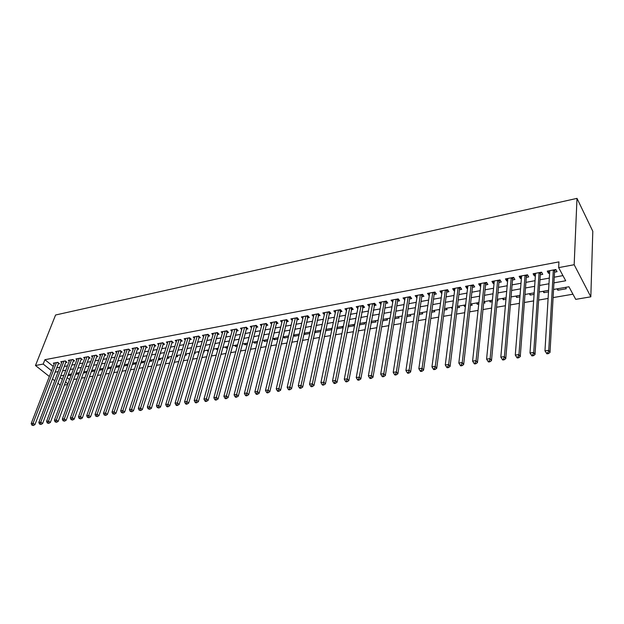 <?xml version="1.0" encoding="UTF-8"?>
<svg xmlns="http://www.w3.org/2000/svg" width="624" height="624" viewBox="0 0 624 624"><rect width="100%" height="100%" fill="white"/><g stroke="black" fill="none" stroke-linecap="round" stroke-linejoin="round"><path stroke-width="0.94" d="M67.681 384.532L64.327 385.102M553.558 289.466L568.94 286.767L575.718 299.356L590.827 296.821L592.8 231.27L576.997 198.37L55.583 315.003L35.474 365.508L43.196 364.065L51.574 370.765M73.663 379.478L77.095 378.893M81.487 378.144L84.997 377.543M89.404 376.787L92.999 376.178M97.422 375.422L101.096 374.79M105.534 374.033L109.294 373.394M113.747 372.629L117.601 371.974M122.062 371.21L126.001 370.539M130.486 369.775L134.519 369.088M139.012 368.316L143.138 367.614M147.646 366.842L151.866 366.124M156.398 365.352L160.711 364.611M165.251 363.839L169.666 363.082M174.221 362.302L178.745 361.53M183.316 360.75L187.933 359.962M192.52 359.182L197.254 358.371M201.848 357.583L206.692 356.756M211.302 355.969L216.255 355.126M220.888 354.331L225.95 353.473M230.591 352.677L235.778 351.788M240.435 350.992L245.739 350.087M250.411 349.292L255.832 348.364M260.52 347.568L266.074 346.616M270.777 345.813L276.455 344.846M281.167 344.035L286.978 343.044M291.712 342.241L297.656 341.219M302.398 340.415L308.482 339.37M313.24 338.559L319.465 337.498M324.238 336.679L330.603 335.595M335.392 334.776L341.905 333.661M346.71 332.842L353.379 331.703M358.192 330.884L365.017 329.714M369.845 328.895L376.826 327.701M381.67 326.875L388.814 325.65M393.674 324.823L400.99 323.575M405.857 322.741L413.345 321.461M418.228 320.627L425.888 319.316M430.786 318.482L438.625 317.148M443.531 316.306L451.565 314.933M456.487 314.09L464.708 312.686M469.638 311.844L478.054 310.409M482.999 309.566L491.618 308.092M496.571 307.25L505.393 305.737M510.362 304.894L519.402 303.35M524.378 302.5L533.629 300.916M538.621 300.066L548.098 298.444M553.098 297.593L572.941 294.2M58.196 363.971L59.498 363.73L57.767 362.326L53.305 363.152L54.226 363.901M65.692 362.583L67.01 362.341L65.286 360.922L60.762 361.764L61.698 362.528M73.273 361.179L74.607 360.937L72.883 359.51L68.312 360.36L69.256 361.14M80.948 359.759L82.298 359.51L80.574 358.075L75.949 358.933L76.908 359.728M88.709 358.324L90.074 358.075L88.358 356.624L83.678 357.497L84.653 358.309M96.564 356.873L97.952 356.616L96.236 355.157L91.502 356.039L92.485 356.873M104.52 355.399L105.924 355.142L104.216 353.668L99.419 354.565L100.417 355.415M112.57 353.917L113.989 353.652L112.281 352.17L107.429 353.067L108.443 353.948M120.713 352.404L122.148 352.139L120.455 350.641L115.541 351.562L116.563 352.459M128.965 350.883L130.416 350.61L128.723 349.105L123.747 350.033L124.792 350.953M137.311 349.339L138.785 349.066L137.093 347.545L132.062 348.481L133.115 349.424M145.766 347.771L147.256 347.498L145.571 345.961L140.47 346.913L141.547 347.88M154.323 346.187L155.836 345.914L154.159 344.362L148.996 345.329L150.08 346.32M162.989 344.588L164.518 344.308L162.848 342.748L157.622 343.723L158.722 344.737M171.764 342.966L173.316 342.677L171.647 341.102L166.358 342.092L167.474 343.138M180.656 341.32L182.224 341.032L180.562 339.44L175.204 340.447L176.335 341.523M189.657 339.651L191.248 339.362L189.595 337.763L184.166 338.77L185.312 339.885M198.775 337.966L200.382 337.67L198.744 336.055L193.237 337.085L194.407 338.224M208.01 336.258L209.641 335.954L208.01 334.331L202.433 335.369L203.627 336.547M217.37 334.526L219.024 334.222L217.394 332.584L211.747 333.637L212.956 334.838M226.855 332.771L228.524 332.467L226.91 330.806L221.185 331.874L222.417 333.122M236.465 330.993L238.157 330.681L236.543 329.012L230.747 330.096L231.995 331.375M246.199 329.191L247.915 328.879L246.308 327.194L240.435 328.286L241.706 329.612M256.066 327.374L257.806 327.046L256.214 325.346L250.255 326.461L251.55 327.826M266.066 325.517L267.829 325.198L266.245 323.482L260.208 324.605L261.518 326.017M276.198 323.645L277.992 323.318L276.416 321.586L270.293 322.725L271.635 324.184M286.478 321.742L288.288 321.407L286.728 319.66L280.519 320.822L281.884 322.327M296.891 319.816L298.732 319.48L297.18 317.717L290.893 318.887L292.274 320.447M307.453 317.866L309.317 317.522L307.78 315.744L301.4 316.93L302.812 318.536M318.162 315.884L320.057 315.533L318.529 313.739L312.062 314.941L313.498 316.61M329.027 313.872L330.946 313.521L329.425 311.704L322.865 312.928L324.332 314.66M340.041 311.836L341.983 311.477L340.486 309.644L333.832 310.885L335.322 312.679M351.218 309.769L353.184 309.403L351.702 307.554L344.947 308.818L346.476 310.643M362.552 307.671L364.549 307.304L363.074 305.44L356.226 306.712L357.802 308.552M374.049 305.542L376.077 305.167L374.618 303.287L367.669 304.582L369.283 306.423M385.718 303.389L387.777 303.007L386.326 301.103L379.283 302.414L380.936 304.27M397.55 301.197L399.641 300.815L398.213 298.888L391.061 300.222L392.761 302.086M409.57 298.974L411.692 298.584L410.28 296.642L403.018 297.991L404.765 299.863M421.762 296.72L423.914 296.322L422.518 294.364L415.155 295.737L416.949 297.609M434.14 294.427L436.324 294.029L434.944 292.048L427.471 293.436L429.312 295.324M446.706 292.102L448.921 291.697L447.564 289.692L439.975 291.112L441.34 293.101L441.87 292.999M459.459 289.747L461.713 289.325L460.372 287.305L452.665 288.74L454.015 290.753L454.615 290.644M472.415 287.352L474.7 286.923L473.382 284.887L465.551 286.346L466.885 288.374L467.555 288.249M485.573 284.918L487.898 284.489L486.595 282.422L478.647 283.904L479.957 285.956L480.706 285.815M498.935 282.446L501.29 282.009L500.011 279.919L491.938 281.424L493.225 283.499L494.052 283.351M512.507 279.934L514.901 279.49L513.646 277.384L505.44 278.912L506.711 281.003L507.616 280.839M526.289 277.384L528.731 276.931L527.498 274.802L519.16 276.354L520.408 278.476L521.391 278.288M540.298 274.794L542.779 274.334L541.57 272.181L533.099 273.757L534.323 275.902L535.392 275.699M557.911 288.701L557.833 290.23L566.303 288.756L565.547 287.36M543.98 291.143L543.886 292.664L548.496 291.86M530.267 293.545L530.158 295.058L534.089 294.38M516.766 295.916L516.649 297.422L519.917 296.852M503.474 298.249L503.334 299.738L505.97 299.278M510.923 298.42L510.97 297.82M490.378 300.542L490.23 302.032L492.25 301.673M497.188 300.815L498.069 300.659L497.312 299.458M477.485 302.804L477.321 304.278L478.741 304.036M483.67 303.17L485.043 302.936L484.201 301.626M464.779 305.035L464.607 306.501L465.442 306.353M470.356 305.495L472.212 305.175L471.354 303.88M452.267 307.226L452.353 308.638M457.259 307.78L459.576 307.375L458.702 306.095M444.358 310.034L447.127 309.551L446.246 308.279M431.652 312.25L434.858 311.688L433.961 310.432M419.141 314.434L422.768 313.802L421.863 312.554M406.817 316.579L410.849 315.877L409.937 314.644M394.68 318.7L399.11 317.928L398.182 316.711M382.715 320.791L387.535 319.948L386.599 318.739M370.937 322.842L376.124 321.937L375.172 320.744M359.323 324.87L364.868 323.903L363.917 322.717M347.872 326.867L353.777 325.837L352.817 324.659M336.593 328.832L342.841 327.748L341.866 326.586M325.939 329.378L325.65 330.743L331.828 329.667M315.393 331.227L315.097 332.584L320.72 331.601M304.988 333.044L304.684 334.402L309.769 333.512M294.723 334.846L294.411 336.196L298.974 335.4M284.599 336.625L284.279 337.966L288.335 337.256M274.607 338.372L274.279 339.706L277.844 339.089M264.748 340.103L264.412 341.429L267.493 340.891M255.013 341.812L254.678 343.13L257.283 342.67M245.411 343.496L245.068 344.807L247.213 344.432M235.934 345.158L235.583 346.46L237.284 346.164M226.574 346.796L226.216 348.091L227.479 347.872M217.331 348.418L216.973 349.705L217.815 349.557M208.213 350.017L207.847 351.296L208.276 351.226M212.878 350.423L213.307 350.345L212.987 350.033M194.516 352.42L199.228 351.593L198.861 352.864M203.447 352.069L204.227 351.928L203.65 351.367M194.142 353.691L195.257 353.496L194.431 352.7M184.954 355.29L186.404 355.04L185.336 354.026L189.946 353.215M175.89 356.873L177.661 356.569L176.584 355.563M166.936 358.433L169.018 358.075L167.942 357.076M158.098 359.978L160.493 359.564L159.409 358.574M149.378 361.499L152.061 361.031L150.977 360.048M140.759 363.004L143.738 362.482L142.646 361.514M132.249 364.486L135.517 363.917L134.417 362.957M123.848 365.953L127.39 365.336L126.29 364.377M115.549 367.403L119.356 366.74L118.256 365.789M107.351 368.831L111.111 368.176M99.255 370.243L102.921 369.603M91.26 371.639L94.84 371.015M84.053 371.787L83.616 372.973L86.861 372.411M76.541 373.105L76.105 374.283L78.967 373.784M67.135 377.598L69.545 379.532M557.068 288.85L557.833 290.23M543.106 291.299L543.886 292.664M529.363 293.709L530.158 295.058M515.837 296.08L516.649 297.422M502.515 298.412L503.334 299.738M489.395 300.713L490.23 302.032M476.471 302.983L477.321 304.278M463.741 305.214L464.607 306.501M451.207 307.414L452.08 308.685M438.851 309.574L439.514 310.518M331.071 328.474L331.874 329.425M320.424 330.346L320.876 330.868M314.644 332.077L315.097 332.584M303.935 333.559L304.684 334.402M293.405 335.08L294.411 336.196M283.265 336.859L284.279 337.966M273.257 338.614L274.279 339.706M263.39 340.345L264.412 341.429M253.648 342.053L254.678 343.13M244.031 343.738L245.068 344.807M234.538 345.4L235.583 346.46M225.163 347.045L226.216 348.091M215.92 348.668L216.973 349.705M206.786 350.267L207.847 351.296M197.769 351.85L198.83 352.872M188.861 353.41L189.665 354.167M180.071 354.947L180.593 355.438M110.315 367.177L111.197 367.926M102.476 368.558L103.108 369.088M94.723 369.915L95.121 370.243M75.699 373.963L76.105 374.283M68.071 375.094L68.671 375.586L71.175 375.149M553.933 282.875L565.711 280.769L558.644 267.626L558.956 261.885L44.912 359.705L53.251 366.413M56.714 367.832L59.888 367.255M64.217 366.467L67.47 365.875M71.815 365.079L75.145 364.478M79.498 363.683L82.906 363.059M87.274 362.263L90.761 361.631M95.144 360.836L98.709 360.181M103.108 359.385L106.759 358.714M111.173 357.911L114.91 357.232M119.332 356.429L123.154 355.727M127.592 354.923L131.5 354.206M135.954 353.395L139.955 352.669M144.425 351.858L148.52 351.109M152.997 350.29L157.186 349.534M161.678 348.715L165.968 347.927M170.469 347.108L174.86 346.312M179.377 345.485L183.862 344.666M188.401 343.847L192.988 343.005M197.535 342.178L202.231 341.328M206.794 340.493L211.591 339.62M216.169 338.785L221.075 337.888M225.67 337.054L230.693 336.141M235.295 335.299L240.435 334.363M245.053 333.52L250.31 332.569M254.943 331.718L260.317 330.743M264.966 329.893L270.465 328.895M275.122 328.045L280.753 327.023M285.425 326.173L291.182 325.12M295.862 324.269L301.751 323.193M306.454 322.335L312.476 321.243M317.187 320.385L323.349 319.262M328.076 318.396L334.378 317.249M339.121 316.384L345.571 315.214M350.321 314.348L356.92 313.147M361.686 312.273L368.441 311.048M373.214 310.175L380.125 308.919M384.914 308.045L391.981 306.758M396.786 305.885L404.017 304.567M408.829 303.685L416.231 302.336M421.06 301.462L428.633 300.082M433.477 299.2L441.23 297.788M446.074 296.899L454.015 295.456M458.874 294.575L466.994 293.093M471.869 292.204L480.176 290.69M485.059 289.801L493.568 288.249M498.467 287.36L507.179 285.769M512.078 284.879L521.001 283.257M525.915 282.36L535.041 280.699M539.971 279.802L549.315 278.093M554.252 277.196L562.942 275.613M554.533 272.158L557.053 271.697L555.867 269.513L547.264 271.12L548.457 273.281L549.619 273.07M44.912 359.705L43.196 364.065M558.644 267.626L574.166 264.724L576.997 198.37M35.474 365.508L49.358 376.506M52.447 378.955L54.74 380.765M57.868 383.245L60.224 385.109M60.029 377.528L62.377 379.4M65.52 381.911L67.938 383.846M548.582 290.339L539.159 291.993M534.191 292.859L524.995 294.473M520.034 295.347L511.048 296.923M506.103 297.788L497.328 299.325M492.398 300.191L483.818 301.696M478.897 302.554L470.527 304.021M465.613 304.886L457.439 306.322M452.54 307.18L444.545 308.576M439.663 309.434L431.855 310.807M426.98 311.657L419.351 312.998M414.492 313.849L407.043 315.159M402.191 316.001L394.914 317.281M390.078 318.131L382.957 319.379M378.136 320.221L371.186 321.438M366.374 322.288L359.58 323.474M354.791 324.316L348.145 325.478M343.364 326.321L336.874 327.46M332.108 328.294L325.767 329.402M321.009 330.236L314.808 331.328M310.073 332.155L304.013 333.216M299.286 334.051L293.366 335.088M288.647 335.915L282.859 336.929M278.164 337.748L272.501 338.746M267.821 339.565L262.291 340.532M257.618 341.351L252.213 342.303M247.556 343.114L242.276 344.042M237.627 344.861L232.463 345.766M227.838 346.577L222.791 347.459M218.174 348.27L213.236 349.136M208.642 349.939L203.814 350.789M180.781 354.822L176.272 355.618M171.733 356.413L167.326 357.185M162.802 357.981L158.496 358.73M153.98 359.525L149.776 360.259M145.275 361.054L141.164 361.772M136.679 362.56L132.662 363.262M128.193 364.049L124.262 364.736M119.808 365.516L115.97 366.187M111.524 366.967L107.773 367.63M103.35 368.402L99.684 369.041M95.269 369.821L91.689 370.445M87.29 371.218L83.788 371.834M79.404 372.598L75.98 373.199M71.612 373.963L68.273 374.548M63.913 375.313L60.653 375.89M590.827 296.821L574.166 264.724M55.045 372.177L58.227 371.608M62.564 370.835L65.824 370.25M70.169 369.47L73.507 368.878M77.867 368.098L81.284 367.481M85.66 366.701L89.154 366.077M93.538 365.29L97.118 364.65M101.517 363.862L105.175 363.207M109.598 362.419L113.342 361.748M117.772 360.953L121.602 360.266M126.048 359.471L129.971 358.769M134.425 357.973L138.442 357.256M142.912 356.452L147.014 355.719M151.507 354.916L155.704 354.159M160.204 353.356L164.502 352.591M169.018 351.78L173.41 350.992M177.941 350.181L182.434 349.378M186.982 348.566L191.576 347.74M196.139 346.928L200.842 346.086M205.413 345.267L210.226 344.401M214.812 343.582L219.734 342.701M224.336 341.874L229.367 340.977M233.984 340.15L239.132 339.23M243.766 338.395L249.031 337.459M253.679 336.625L259.069 335.657M263.726 334.823L269.24 333.84M273.913 333.005L279.552 331.991M284.232 331.157L290.004 330.119M294.707 329.277L300.612 328.224M305.323 327.382L311.36 326.297M316.087 325.455L322.265 324.347M327.007 323.497L333.325 322.366M338.083 321.516L344.549 320.362M349.315 319.504L355.93 318.318M360.711 317.468L367.481 316.251M372.271 315.393L379.205 314.153M384.01 313.295L391.1 312.023M395.912 311.165L403.174 309.863M408.002 308.997L415.428 307.671M420.272 306.805L427.869 305.44M432.721 304.574L440.505 303.178M445.364 302.312L453.328 300.885M458.203 300.011L466.354 298.553M471.245 297.679L479.583 296.189M484.489 295.308L493.022 293.779M497.936 292.898L506.68 291.338M511.602 290.456L520.556 288.85M525.486 287.968L534.651 286.33M539.596 285.441L548.98 283.764M548.605 270.871L548.457 273.281M69.108 374.408L68.671 375.586M534.487 273.499L534.323 275.902M520.595 276.089L520.408 278.476M506.922 278.632L506.711 281.003M493.459 281.143L493.225 283.499M480.207 283.608L479.957 285.956M467.158 286.042L466.885 288.374M454.311 288.436L454.015 290.753M441.652 290.8L441.34 293.101M429.187 293.116L428.86 295.409M416.902 295.409L416.559 297.679M404.804 297.664L404.438 299.926M392.878 299.887L392.504 302.133M381.131 302.071L380.734 304.309M369.548 304.231L369.143 306.454M358.137 306.361L357.716 308.568M346.882 308.451L346.445 310.651M546.889 353.831L548.402 353.621L547.895 352.786L546.382 352.997L546.889 353.831L544.963 350.883L549.76 270.652M546.382 352.997L544.963 350.883L548.746 350.345L550.009 352.435L554.588 271.253L555.329 269.615M553.348 269.981L548.746 350.345L547.895 352.786M548.402 353.621L550.009 352.435M531.905 355.922L533.395 355.711L532.873 354.892L531.391 355.095L531.905 355.922L529.994 352.997L535.564 273.296M531.391 355.095L529.994 352.997L533.715 352.474L535.01 354.541L540.361 273.889L541.109 272.267M539.089 272.641L533.715 352.474L532.873 354.892M533.395 355.711L535.01 354.541M517.179 357.981L518.645 357.778L518.115 356.959L516.649 357.162L517.179 357.981L515.284 355.079L521.586 275.902M516.649 357.162L515.284 355.079L518.942 354.557L520.26 356.608L526.36 276.487L527.116 274.872M525.057 275.254L518.942 354.557L518.115 356.959M518.645 357.778L520.26 356.608M511.243 277.828L504.41 356.616L500.815 357.123L507.827 278.468M513.334 277.438L512.585 279.045L505.76 358.636L504.41 356.616L503.599 358.995L502.156 359.19L502.702 360.001L504.137 359.798L503.599 358.995M504.137 359.798L505.76 358.636M500.815 357.123L502.156 359.19M497.648 280.363L490.121 358.636L486.587 359.135L494.286 280.987M499.777 279.965L499.021 281.557L491.494 360.641L490.121 358.636L489.317 360.992L487.906 361.187L488.452 361.99L489.871 361.787L489.317 360.992M489.871 361.787L491.494 360.641M486.587 359.135L487.906 361.187M484.271 282.859L476.073 360.625L472.594 361.117L480.956 283.475M486.424 282.454L485.667 284.037L477.461 362.606L476.073 360.625L475.277 362.957L473.889 363.152L474.443 363.948L475.839 363.753L475.277 362.957M475.839 363.753L477.461 362.606M472.594 361.117L473.889 363.152M471.097 285.308L462.244 362.575L458.827 363.059L467.828 285.917M473.281 284.903L472.516 286.478L463.663 364.541L462.244 362.575L461.464 364.892L460.091 365.087L460.66 365.867L462.033 365.68L461.464 364.892M462.033 365.68L463.663 364.541M458.827 363.059L460.091 365.087M458.117 287.726L448.648 364.502L445.279 364.978L454.904 288.327M460.34 287.313L459.568 288.873L450.083 366.444L448.648 364.502L447.876 366.803L446.527 366.99L447.104 367.762L448.453 367.575L447.876 366.803M448.453 367.575L450.083 366.444M445.279 364.978L446.527 366.99M445.341 290.105L435.263 366.397L431.948 366.865L442.182 290.698M447.58 289.715L446.815 291.244L436.722 368.316L435.263 366.397L434.499 368.675L433.173 368.862L433.758 369.626L435.084 369.439L434.499 368.675M435.084 369.439L436.722 368.316M431.948 366.865L433.173 368.862M432.76 292.453L422.089 368.254L418.829 368.722L429.64 293.03M434.99 292.11L434.257 293.569L423.571 370.157L422.089 368.254L421.34 370.516L420.038 370.703L420.631 371.459L421.933 371.272L421.34 370.516M421.933 371.272L423.571 370.157M418.829 368.722L420.038 370.703M420.365 294.762L409.126 370.087L405.92 370.547L417.292 295.331M422.588 294.466L421.886 295.862L410.631 371.966L409.126 370.087L408.385 372.333L407.105 372.512L407.706 373.261L408.985 373.082L408.385 372.333M408.985 373.082L410.631 371.966M405.92 370.547L407.105 372.512M408.151 297.04L396.373 371.896L393.214 372.341L405.124 297.601M410.381 296.782L409.703 298.124L397.886 373.753L396.373 371.896L395.632 374.119L394.368 374.299L394.976 375.04L396.24 374.86L395.632 374.119M396.24 374.86L397.886 373.753M393.214 372.341L394.368 374.299M396.123 299.278L383.807 373.675L380.695 374.111L393.143 299.832M398.346 299.068L397.691 300.355L385.343 375.515L383.807 373.675L383.081 375.874L381.841 376.054L382.457 376.787L383.698 376.615L383.081 375.874M383.698 376.615L385.343 375.515M380.695 374.111L381.841 376.054M384.267 301.486L371.436 375.422L368.378 375.851L381.334 302.032M386.49 301.314L385.858 302.546L372.988 377.247L371.436 375.422L370.726 377.606L369.502 377.777L370.118 378.511L371.342 378.339L370.726 377.606M371.342 378.339L372.988 377.247M368.378 375.851L369.502 377.777M372.583 303.662L359.26 377.146L356.242 377.567L369.689 304.208M374.806 303.529L360.828 378.947L359.26 377.146L358.55 379.314L357.349 379.486L357.973 380.203L359.182 380.039L358.55 379.314M359.182 380.039L360.828 378.947M356.242 377.567L357.349 379.486M361.07 305.807L347.264 378.838L344.292 379.259L358.223 306.345M363.285 305.705L348.847 380.624L347.264 378.838L346.57 380.991L345.376 381.163L346.016 381.872L347.201 381.709L346.57 380.991M347.201 381.709L348.847 380.624M344.292 379.259L345.376 381.163M349.721 307.928L335.455 380.507L332.53 380.921L346.913 308.451M351.936 307.85L337.054 382.278L335.455 380.507L334.76 382.645L333.59 382.808L334.23 383.518L335.4 383.354L334.76 382.645M335.4 383.354L337.054 382.278M332.53 380.921L333.59 382.808M338.536 310.011L323.817 382.153L320.931 382.567L335.767 310.526M340.751 309.972L325.432 383.908L323.817 382.153L323.131 384.275L321.976 384.439L322.624 385.141L323.778 384.977L323.131 384.275M323.778 384.977L325.432 383.908M320.931 382.567L321.976 384.439M327.506 312.062L312.351 383.776L309.512 384.181L324.776 312.569M329.722 312.055L313.973 385.515L312.351 383.776L311.68 385.882L310.541 386.038L311.197 386.732L312.328 386.576L311.68 385.882M312.328 386.576L313.973 385.515M309.512 384.181L310.541 386.038M316.633 314.09L301.057 385.375L298.256 385.772L313.942 314.59M318.841 314.106L302.695 387.098L301.057 385.375L300.386 387.465L299.27 387.621L299.926 388.307L301.049 388.151L300.386 387.465M301.049 388.151L302.695 387.098M298.256 385.772L299.27 387.621M305.916 316.087L289.926 386.95L287.165 387.34L303.256 316.586M308.116 316.134L291.58 388.658L289.926 386.95L289.263 389.025L288.163 389.173L288.826 389.86L289.926 389.704L289.263 389.025M289.926 389.704L291.58 388.658M287.165 387.34L288.163 389.173M295.339 318.061L278.951 388.502L276.237 388.885L292.718 318.544M297.547 318.131L280.621 390.187L278.951 388.502L278.304 390.562L277.22 390.71L277.883 391.388L278.975 391.232L278.304 390.562M278.975 391.232L280.621 390.187M276.237 388.885L277.22 390.71M284.911 320.003L268.141 390.031L265.465 390.406L282.329 320.486M287.11 320.096L269.818 391.7L268.141 390.031L267.501 392.075L266.432 392.223L267.103 392.894L268.172 392.738L267.501 392.075M268.172 392.738L269.818 391.7M265.465 390.406L266.432 392.223M274.622 321.914L257.486 391.537L254.849 391.911L272.08 322.39M276.822 322.031L259.171 393.198L257.486 391.537L256.854 393.565L255.793 393.713L256.472 394.376L257.525 394.228L256.854 393.565M257.525 394.228L259.171 393.198M254.849 391.911L255.793 393.713M264.482 323.809L246.979 393.019L244.382 393.393L261.963 324.277M266.674 323.95L248.68 394.664L246.979 393.019L246.355 395.031L245.31 395.179L245.996 395.834L247.034 395.694L246.355 395.031M247.034 395.694L248.68 394.664M244.382 393.393L245.31 395.179M254.467 325.673L236.629 394.485L234.062 394.852L251.987 326.134M256.667 325.829L238.329 396.115L236.629 394.485L236.005 396.482L234.975 396.63L235.661 397.277L236.691 397.137L236.005 396.482M236.691 397.137L238.329 396.115M234.062 394.852L234.975 396.63M244.592 327.514L226.411 395.928L223.883 396.287L242.143 327.967M246.784 327.694L228.127 397.543L226.411 395.928L225.802 397.917L224.788 398.057L225.475 398.705L226.489 398.557L225.802 397.917M226.489 398.557L228.127 397.543M223.883 396.287L224.788 398.057M234.85 329.332L216.341 397.355L213.845 397.706L232.432 329.776M237.042 329.527L218.072 398.954L216.341 397.355L215.732 399.329L214.734 399.461L215.428 400.101L216.427 399.961L215.732 399.329M216.427 399.961L218.072 398.954M213.845 397.706L214.734 399.461M225.233 331.118L206.411 398.759L203.954 399.11L222.846 331.562M227.425 331.336L208.151 400.343L206.411 398.759L205.811 400.717L204.828 400.85L205.522 401.489L206.505 401.349L205.811 400.717M206.505 401.349L208.151 400.343M203.954 399.11L204.828 400.85M215.74 332.888L196.615 400.148L194.189 400.491L213.392 333.325M217.932 333.122L198.362 401.716L196.615 400.148L196.022 402.09L195.055 402.223L195.749 402.854L196.724 402.714L196.022 402.09M196.724 402.714L198.362 401.716M194.189 400.491L195.055 402.223M206.38 334.636L186.958 401.513L184.564 401.848L204.056 335.065M208.564 334.877L188.705 403.073L186.958 401.513L186.365 403.439L185.414 403.572L186.116 404.196L187.067 404.063L186.365 403.439M187.067 404.063L188.705 403.073M184.564 401.848L185.414 403.572M197.129 336.359L177.427 402.862L175.063 403.19L194.836 336.781M199.313 336.617L179.182 404.407L177.427 402.862L176.842 404.773L175.898 404.906L176.608 405.522L177.551 405.389L176.842 404.773M177.551 405.389L179.182 404.407M175.063 403.19L175.898 404.906M188.003 338.06L168.02 404.188L165.695 404.516L185.741 338.481M190.187 338.333L169.79 405.725L168.02 404.188L167.45 406.091L166.514 406.224L167.224 406.832L168.16 406.7L167.45 406.091M168.16 406.7L169.79 405.725M165.695 404.516L166.514 406.224M178.994 339.737L158.746 405.499L156.445 405.826L176.764 340.15M181.171 340.025L160.516 407.02L158.746 405.499L158.176 407.386L157.256 407.519L158.886 407.995L158.176 407.386M158.886 407.995L160.516 407.02M156.445 405.826L157.256 407.519M170.102 341.39L149.596 406.793L147.326 407.113L167.895 341.804M172.279 341.695L151.375 408.307L149.596 406.793L149.027 408.673L148.122 408.798L149.744 409.274L149.027 408.673M149.744 409.274L151.375 408.307M147.326 407.113L148.122 408.798M161.32 343.028L140.556 408.073L138.317 408.392L159.143 343.434M163.488 343.348L142.342 409.57L140.556 408.073L140.002 409.937L139.105 410.062L140.72 410.537L140.002 409.937M140.72 410.537L142.342 409.57M138.317 408.392L139.105 410.062M152.646 344.643L131.641 409.336L129.433 409.648L150.493 345.049M154.814 344.971L133.435 410.818L131.641 409.336L131.095 411.185L130.205 411.31L131.812 411.778L131.095 411.185M131.812 411.778L133.435 410.818M129.433 409.648L130.205 411.31M144.082 346.242L122.842 410.576L120.666 410.888L141.96 346.64M146.25 346.577L124.644 412.051L122.842 410.576L122.296 412.417L121.423 412.542L123.022 413.002L122.296 412.417M123.022 413.002L124.644 412.051M120.666 410.888L121.423 412.542M135.626 347.818L114.161 411.809L112.008 412.113L133.528 348.208M137.787 348.169L115.963 413.267L114.161 411.809L113.623 413.634L112.757 413.751L114.34 414.219L113.623 413.634M114.34 414.219L115.963 413.267M112.008 412.113L112.757 413.751M127.265 349.378L105.589 413.018L103.459 413.322L125.198 349.76M129.433 349.736L107.39 414.469L105.589 413.018L105.05 414.835L104.2 414.952L105.776 415.412L105.05 414.835M105.776 415.412L107.39 414.469M103.459 413.322L104.2 414.952M119.012 350.914L97.118 414.219L95.02 414.515L116.969 351.296M121.173 351.281L98.935 415.654L97.118 414.219L96.595 416.021L95.753 416.138L97.321 416.59L96.595 416.021M97.321 416.59L98.935 415.654M95.02 414.515L95.753 416.138M110.861 352.427L88.764 415.397L86.689 415.693L108.841 352.81M113.022 352.81L90.581 416.824L88.764 415.397L88.241 417.191L87.407 417.308L88.967 417.76L88.241 417.191M88.967 417.76L90.581 416.824M86.689 415.693L87.407 417.308M102.812 353.933L80.512 416.567L78.468 416.855L100.815 354.307M104.965 354.315L82.337 417.979L80.512 416.567L79.989 418.345L79.17 418.462L80.722 418.907L79.989 418.345M80.722 418.907L82.337 417.979M78.468 416.855L79.17 418.462M94.856 355.415L72.361 417.721L70.34 418.002L92.882 355.781M96.229 355.157L97.001 355.813L74.186 419.117L72.361 417.721L71.846 419.484L71.042 419.601L72.579 420.046L71.846 419.484M72.579 420.046L74.186 419.117M70.34 418.002L71.042 419.601M86.993 356.881L64.311 418.852L62.322 419.141L85.043 357.24M89.138 357.279L66.144 420.248L64.311 418.852L63.804 420.615L63.008 420.724L64.537 421.169L63.804 420.615M64.537 421.169L66.144 420.248M62.322 419.141L63.008 420.724M79.225 358.324L56.363 419.983L54.397 420.256L77.298 358.683M81.37 358.738L58.196 421.364L56.363 419.983L55.864 421.723L55.076 421.84L56.597 422.276L55.864 421.723M56.597 422.276L58.196 421.364M54.397 420.256L55.076 421.84M71.549 359.759L48.516 421.091L46.566 421.364L69.646 360.11M73.687 360.173L50.349 422.464L48.516 421.091L48.017 422.822L47.237 422.932L48.75 423.376L48.017 422.822M48.75 423.376L50.349 422.464M46.566 421.364L47.237 422.932M63.96 361.171L40.763 422.183L38.836 422.456L62.08 361.522M66.097 361.592L42.604 423.548L40.763 422.183L40.264 423.914L39.499 424.016L41.005 424.453L40.264 423.914M41.005 424.453L42.604 423.548M38.836 422.456L39.499 424.016M56.464 362.567L33.103 423.267L31.2 423.54L54.6 362.911M58.601 362.996L34.944 424.616L33.103 423.267L32.612 424.983L31.847 425.092L33.353 425.521L32.612 424.983M33.353 425.521L34.944 424.616M31.2 423.54L31.847 425.092M554.182 269.825L554.713 270.808M553.847 269.888L554.588 271.253M539.947 272.485L540.493 273.452M539.604 272.548L540.361 273.889M525.938 275.09L526.492 276.05M525.587 275.153L526.36 276.487M512.148 277.664L512.717 278.608M511.797 277.727L512.585 279.045M498.576 280.192L499.153 281.128M498.217 280.254L499.021 281.557M485.215 282.68L485.8 283.608M484.848 282.75L485.667 284.037M472.064 285.129L472.657 286.049M471.689 285.199L472.516 286.478M459.108 287.547L459.709 288.452M458.726 287.617L459.568 288.873M446.347 289.918L446.963 290.823M445.965 289.988L446.815 291.244M433.781 292.258L434.405 293.155M433.399 292.336L434.257 293.569M421.411 294.567L422.035 295.448M421.013 294.645L421.886 295.862M409.211 296.837L409.851 297.71M408.814 296.915L409.703 298.124M397.199 299.075L397.847 299.941M396.802 299.153L397.691 300.355M385.359 301.283L386.014 302.141M384.953 301.361L385.858 302.546M373.698 303.459L374.353 304.309M373.285 303.537L374.197 304.707M362.193 305.604L362.864 306.439M361.78 305.674L362.708 306.844M350.86 307.71L351.53 308.545M350.446 307.788L351.374 308.942M339.69 309.793L340.369 310.619M339.269 309.871L340.213 311.017M328.676 311.844L329.355 312.663M328.247 311.922L329.199 313.061M317.811 313.872L318.505 314.675M317.39 313.95L318.341 315.073M307.102 315.869L307.796 316.664M306.673 315.947L307.64 317.054M296.54 317.834L297.242 318.63M296.111 317.912L297.079 319.012M286.127 319.777L286.829 320.564M285.691 319.855L286.666 320.947M275.847 321.688L276.557 322.468M275.41 321.773L276.393 322.85M265.715 323.575L266.425 324.347M265.27 323.661L266.261 324.73M255.715 325.439L256.433 326.204M255.271 325.525L256.269 326.586M245.848 327.28L246.574 328.037M245.404 327.366L246.402 328.411M236.114 329.09L236.839 329.846M235.661 329.176L236.675 330.221M226.504 330.884L227.237 331.625M226.052 330.97L227.066 331.999M217.027 332.647L217.76 333.388M216.575 332.732L217.589 333.762M207.667 334.394L208.408 335.127M207.215 334.48L208.237 335.494M198.432 336.118L199.173 336.843M197.972 336.203L199.001 337.21M189.314 337.81L190.055 338.536M188.854 337.896L189.883 338.894M180.313 339.487L181.061 340.205M179.852 339.573L180.882 340.564M171.421 341.149L172.169 341.851M170.96 341.234L171.998 342.217M162.646 342.779L163.402 343.481M162.185 342.872L163.223 343.84M153.98 344.393L154.736 345.095M153.512 344.487L154.565 345.446M145.423 345.992L146.18 346.679M144.955 346.078L146.008 347.038M136.968 347.568L137.732 348.254M136.5 347.654L137.553 348.605M128.622 349.12L129.386 349.799M128.154 349.206L129.207 350.15M120.377 350.657L121.142 351.335M119.902 350.743L120.962 351.679M112.226 352.178L112.999 352.841M111.758 352.264L112.819 353.192M104.185 353.675L104.949 354.338M103.709 353.761L104.777 354.682M95.753 355.243L96.821 356.156M87.898 356.71L88.967 357.614M80.129 358.16L81.206 359.057M72.454 359.588L73.538 360.477M64.873 361L65.957 361.889M57.377 362.396L58.461 363.277"/></g></svg>
